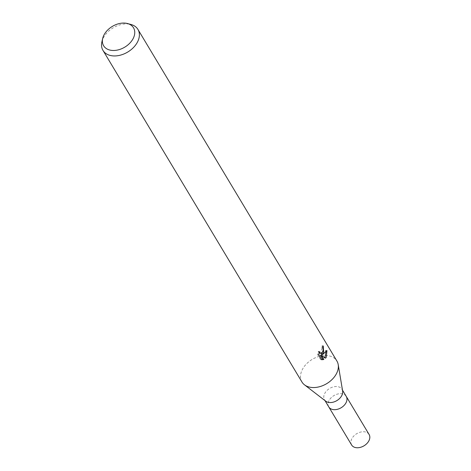 <?xml version="1.0" encoding="UTF-8"?>
<svg xmlns="http://www.w3.org/2000/svg" width="471" height="471" viewBox="0 0 471 471"><rect width="100%" height="100%" fill="white"/><g stroke="black" fill="none" stroke-linecap="round" stroke-linejoin="round"><path stroke-width="0.35" stroke-dasharray="2.35 1.77" d="M325.767 401.192A10.191 7.071 149 0 1 324.495 399.779A10.191 7.071 149 0 1 324.796 393.332A10.191 7.071 149 0 1 333.598 386.832A10.191 7.071 149 0 1 341.981 389.287A10.191 7.071 149 0 1 342.629 391.071M345.967 402.876A10.191 7.065 149 0 1 337.165 409.37A10.191 7.065 149 0 1 328.782 406.915A10.191 7.071 149 0 1 329.082 400.468A10.191 7.071 149 0 1 337.878 393.974A10.191 7.071 149 0 1 346.262 396.429L346.303 396.494M336.318 373.933A20.383 14.13 149 0 1 304.49 384.836A20.383 14.13 149 0 1 302.559 369.123A20.383 14.13 149 0 1 320.15 356.135A20.383 14.13 149 0 1 336.912 361.045M101.889 41.907A20.383 14.13 149 0 1 103.579 37.515A20.383 14.13 149 0 1 130.95 24.468M301.958 382.016A20.383 14.13 149 0 1 302.559 369.123A20.383 14.13 149 0 1 322.653 355.682A20.383 14.13 149 0 1 338.207 364.601L338.231 364.719M322.812 347.28L322.158 345.773A19.099 13.241 149 0 1 321.599 347.486L322.04 348.67L319.668 353.232M321.599 347.486L322.676 347.639M326.067 351.707L325.85 350.412L321.304 354.598M325.85 350.412L326.968 350.571M320.351 355.317L324.59 358.007L325.655 358.16M324.584 358.007L324.866 357.648M319.032 352.95L318.331 351.372L317.642 354.628L320.621 359.597L321.74 359.756M320.621 359.597L321.664 359.626M323.2 350.283L323.183 349.311M317.642 354.628L318.761 354.787M318.331 351.372L319.415 351.525M322.158 345.773L323.253 345.926M328.823 406.985L328.782 406.915A10.191 7.065 149 0 1 329.082 400.468A10.191 7.065 149 0 1 337.878 393.974A10.191 7.065 149 0 1 346.262 396.429M351.631 444.995A10.191 7.071 149 0 1 351.925 438.548A10.191 7.071 149 0 1 360.727 432.048A10.191 7.071 149 0 1 369.111 434.503M324.984 400.591L324.495 399.779M321.828 359.767L320.71 359.608M342.47 390.1L341.981 389.287"/><path stroke-width="0.71" d="M338.231 364.719L342.629 391.071A10.191 7.071 149 0 1 341.681 395.734A10.191 7.071 149 0 1 325.767 401.192L304.584 384.907M345.967 402.876A10.191 7.065 149 0 0 346.262 396.429A10.191 7.071 149 0 1 345.967 402.876A10.191 7.071 149 0 1 337.165 409.376A10.191 7.071 149 0 1 328.782 406.92L324.984 400.591M325.655 358.16L321.434 355.47L323.854 359.497L321.74 359.756L318.761 354.787L319.415 351.525L319.756 352.685L320.751 353.385L322.923 351.613L323.112 348.823L322.676 347.639A20.383 14.13 -31 0 0 323.253 345.926L323.718 352.944L322.376 354.751L326.968 350.571L326.291 357.23L325.649 358.16M127.547 23.55L130.95 24.468A20.383 14.13 149 0 1 137.938 29.432A20.383 14.13 149 0 1 137.338 42.325A20.383 14.13 149 0 1 119.746 55.319A20.383 14.13 149 0 1 102.984 50.409A20.383 14.13 149 0 1 101.889 41.907L102.678 38.469A17.439 12.093 149 0 1 104.126 34.713A17.439 12.093 149 0 1 127.547 23.55A17.439 12.093 149 0 1 133.01 38.828A17.439 12.093 149 0 1 113.287 50.479A17.439 12.093 149 0 1 102.678 38.469M137.938 29.432L336.912 361.045A20.383 14.13 149 0 1 336.318 373.933A20.383 14.13 149 0 1 318.72 386.927A20.383 14.13 149 0 1 301.958 382.016L102.984 50.409M323.2 350.283L321.304 354.598L322.376 354.751M324.866 357.648L326.067 351.707M321.664 359.626L322.765 359.344L320.351 355.317L321.434 355.47M322.765 359.344L323.854 359.497M323.183 349.311L322.812 347.28M320.751 353.391L319.032 352.95M338.207 364.601A20.383 14.13 149 0 1 336.318 373.933M346.303 396.494L369.111 434.503A10.191 7.071 149 0 1 368.811 440.95A10.191 7.071 149 0 1 360.015 447.45A10.191 7.071 149 0 1 351.631 444.995L328.823 406.985M346.262 396.429L342.47 390.1"/></g></svg>
